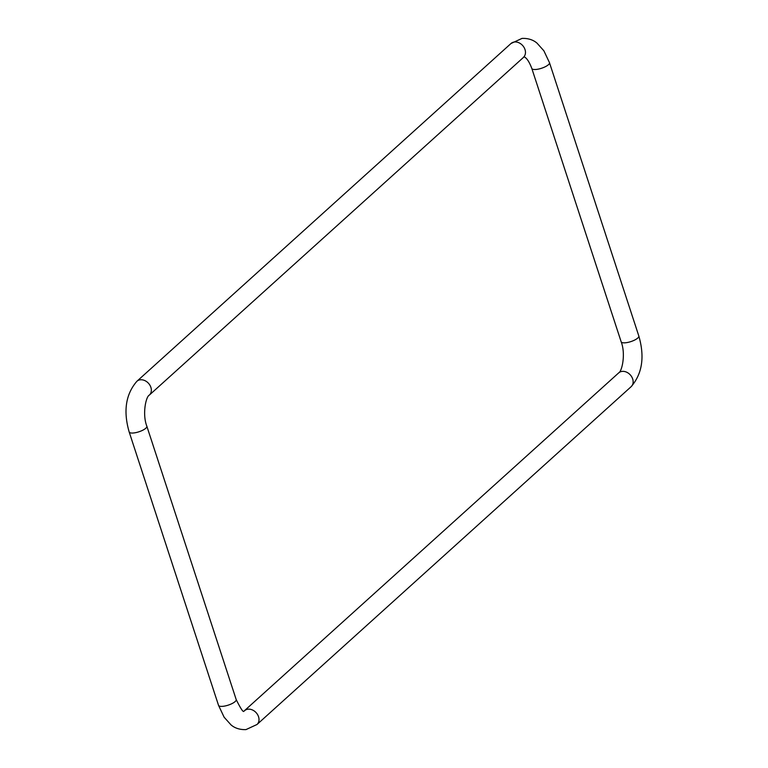 <?xml version="1.0" encoding="UTF-8"?>
<svg xmlns="http://www.w3.org/2000/svg" width="768" height="768" viewBox="0 0 768 768"><rect width="100%" height="100%" fill="white"/><g stroke="black" fill="none" stroke-linecap="round" stroke-linejoin="round"><path stroke-width="1.15" d="M149.328 395.098A9.293 7.296 47.9 0 0 149.923 385.238A9.293 7.296 47.9 0 0 140.352 379.795A9.293 7.296 47.9 0 0 136.877 381.302C125.722 394.224 123.149 411.12 129.178 431.99A9.293 2.842 -18.1 0 0 133.738 432.96A9.293 2.842 -18.1 0 0 142.906 430.147A9.293 2.842 -18.1 0 0 146.842 426.221C142.157 414.259 145.882 396.634 149.328 395.098L524.045 56.88M136.877 381.302L511.008 43.498A9.293 7.296 47.9 0 1 514.483 41.99A9.293 7.296 47.9 0 1 524.054 47.434A9.293 7.296 47.9 0 1 523.459 57.293M511.008 43.498L522.019 38.4C531.619 38.045 536.189 42.528 536.976 43.094L543.878 50.794L549.485 62.678A9.293 2.842 161.9 0 1 545.539 66.605A9.293 2.842 161.9 0 1 536.371 69.427A9.293 2.842 161.9 0 1 531.811 68.448C527.165 56.102 523.286 56.794 524.006 56.88M549.485 62.678L638.822 336.01A9.293 2.842 161.9 0 1 634.877 339.946A9.293 2.842 161.9 0 1 625.709 342.758A9.293 2.842 161.9 0 1 621.158 341.779C625.843 353.741 622.118 371.366 618.672 372.902L243.994 711.12C243.437 712.8 240.835 708.95 236.189 699.552A9.293 2.842 -18.1 0 1 232.243 703.478A9.293 2.842 -18.1 0 1 223.075 706.301A9.293 2.842 -18.1 0 1 218.515 705.322L224.122 717.206L231.024 724.906C231.811 725.472 236.381 729.955 245.981 729.6L256.992 724.502A9.293 7.296 -132.1 0 0 257.587 714.634A9.293 7.296 -132.1 0 0 248.016 709.19A9.293 7.296 -132.1 0 0 244.541 710.707M638.822 336.01C644.851 356.88 642.278 373.776 631.123 386.698A9.293 7.296 -132.1 0 0 631.718 376.829A9.293 7.296 -132.1 0 0 622.147 371.386A9.293 7.296 -132.1 0 0 618.672 372.902M129.178 431.99L218.515 705.322M531.811 68.448L621.158 341.779M631.123 386.698L256.992 724.502M146.842 426.221L236.189 699.552"/></g></svg>
